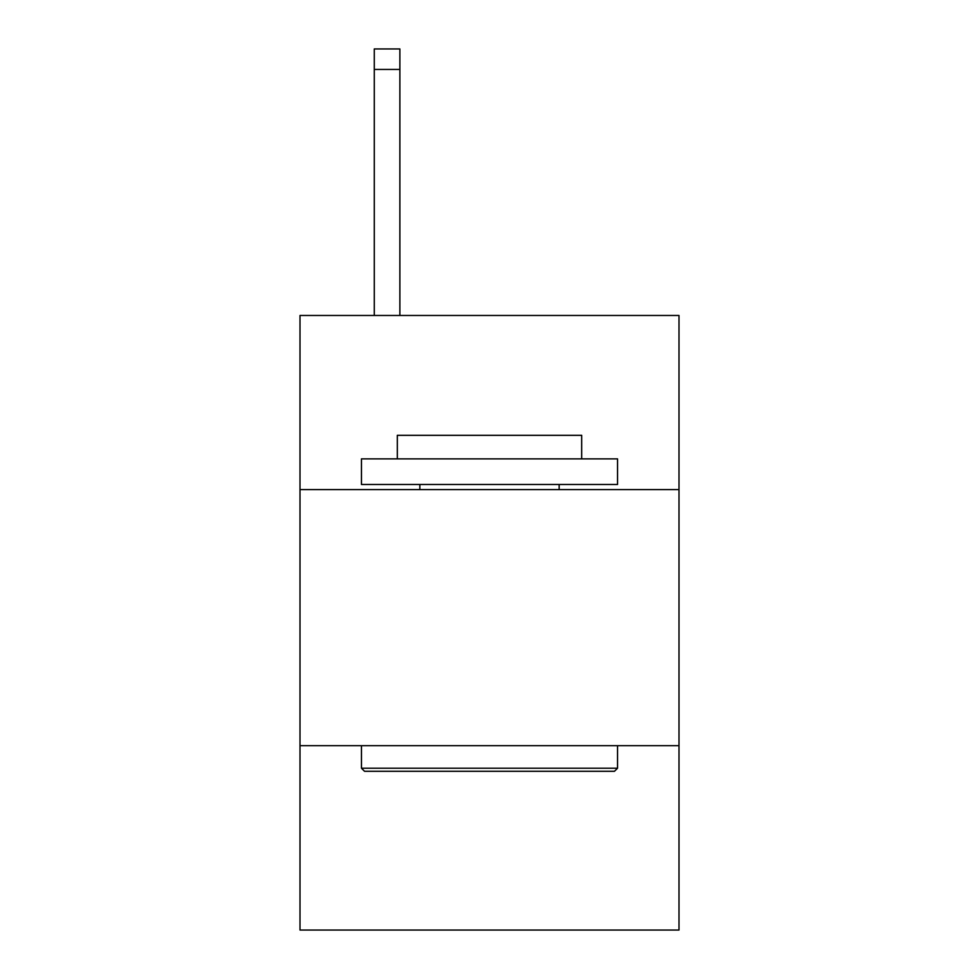 <?xml version="1.0" encoding="UTF-8"?>
<svg xmlns="http://www.w3.org/2000/svg" width="979" height="979" viewBox="0 0 979 979"><rect width="100%" height="100%" fill="white"/><g stroke="black" fill="none" stroke-linecap="round" stroke-linejoin="round"><path stroke-width="1.47" d="M678.998 489.598L678.998 315.471L300.002 315.471L300.002 489.598L678.998 489.598L678.998 930.05L300.002 930.05L300.002 489.598M678.998 745.68L300.002 745.68M364.531 771.281L361.459 768.209L617.541 768.209L614.469 771.281L364.531 771.281M617.541 458.87L617.541 484.483L361.459 484.483L361.459 458.87L617.541 458.87M397.315 458.87L397.315 435.312L581.685 435.312L581.685 458.87M617.541 745.68L617.541 768.209M361.459 745.68L361.459 768.209M559.156 484.483L559.156 489.598M419.844 484.483L419.844 489.598M399.873 315.471L399.873 69.436L374.272 69.436L374.272 48.95L399.873 48.95L399.873 69.436M374.272 315.471L374.272 69.436"/></g></svg>
